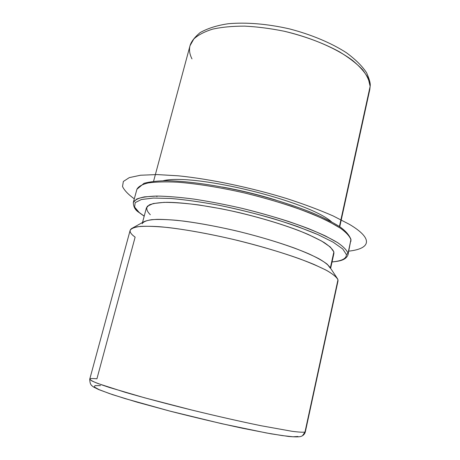 <?xml version="1.0" encoding="UTF-8"?>
<svg xmlns="http://www.w3.org/2000/svg" width="460" height="460" viewBox="0 0 460 460"><rect width="100%" height="100%" fill="white"/><g stroke="black" fill="none" stroke-linecap="round" stroke-linejoin="round"><path stroke-width="0.69" d="M276.011 200.106C258.411 194.649 240.54 190.296 222.398 187.036C240.54 190.296 258.411 194.649 276.011 200.106M156.388 196.058L156.981 196.656M163.185 180.74C193.712 172.971 307.953 200.824 331.487 221.772C307.953 200.824 193.712 172.971 163.185 180.74M142.496 222.49L146.441 207.805L149.299 204.878C153.123 203.395 158.987 202.544 166.911 202.314C184.328 202.417 211.146 206.166 239.694 212.744C261.539 218.04 281.112 223.934 298.413 230.431C308.861 234.64 317.394 238.648 324.007 242.449C329.4 246.054 332.683 249.211 333.862 251.936L330.355 267.927L333.862 251.936L333.891 253.5L330.636 268.358M330.297 268.191L327.296 264.264C323.334 261.194 317.285 257.767 309.149 253.983C291.278 246.203 263.988 237.515 235.302 230.655C213.394 225.653 193.901 222.209 176.818 220.328C166.526 219.449 158.142 219.23 151.685 219.679C146.435 220.484 143.261 221.829 142.169 223.709M337.962 279.789L337.536 278.76C335.662 276.259 331.735 273.326 325.76 269.957L314.013 264.448C295.349 256.645 267.513 247.831 237.774 240.482C207.983 233.318 179.216 228.338 159.051 226.677C149.707 226.107 142.324 226.159 136.896 226.82L131.583 228.557C128.783 230.592 129.967 233.45 135.131 237.124L96.922 378.81C92.414 378.361 90.022 378.476 89.752 379.143L91.672 380.828C95.157 382.496 101.085 384.715 109.451 387.487L144.75 397.842L191.63 410.004C217.137 416.219 240.246 421.458 260.964 425.713L292.014 431.29C298.764 432.159 303.088 432.411 304.986 432.055C303.088 432.411 298.764 432.159 292.014 431.29L260.964 425.713C240.246 421.458 217.137 416.219 191.63 410.004C166.796 403.846 143.583 397.653 125.154 392.294L98.216 383.623C92.989 381.553 90.171 380.058 89.752 379.143L130.145 230.322C131.301 228.419 134.763 227.108 140.524 226.383C147.637 226.05 156.9 226.441 168.32 227.556C186.777 229.764 209.507 233.887 233.41 239.436C257.859 245.393 279.714 251.775 298.971 258.577C310.575 262.942 320.01 267.007 327.278 270.779C333.184 274.292 336.743 277.299 337.962 279.789L304.986 432.055L337.962 279.789L338.002 280.991L305.371 431.704L304.986 432.055L305.371 431.704C304.991 433.395 304.025 434.746 302.473 435.752L304.986 432.055L302.473 435.752L301.001 436.431C299.126 437.017 294.975 437.029 288.541 436.454L271.25 433.855L242.357 428.22C219.213 423.2 195.253 417.548 170.482 411.263L137.321 402.235L112.683 394.691L98.871 389.643L93.978 387.257C91.5 385.526 89.901 384.893 89.752 379.143M131.583 228.557L143.727 221.806C146.458 220.478 150.995 219.656 157.326 219.345C164.663 219.362 173.552 219.96 183.988 221.139C200.939 223.393 219.575 226.935 239.896 231.759C260.159 236.825 278.334 242.259 294.417 248.061C304.233 251.815 312.397 255.375 318.918 258.738C324.398 261.93 328.043 264.741 329.86 267.18L336.99 277.938M100.533 385.612L94.95 385.647L94.265 386.952L98.992 389.591L109.336 393.524L125.114 398.601L169.717 411.05L221.697 423.689L266.484 432.975L282.434 435.614L292.991 436.77L297.959 436.494M370.248 85.301C370.403 82.88 369.179 78.683 366.574 72.714C362.187 66.05 355.442 59.38 346.357 52.693C331.321 42.987 311.414 34.609 289.61 28.928C267.639 23.88 246.071 22.103 228.189 23.747C217.131 25.369 207.77 28.319 200.111 32.597C194.471 37.404 191.101 41.785 190.014 45.736L193.804 39.008C198.168 34.971 204.441 31.688 212.635 29.141C221.858 27.117 232.518 26.116 244.617 26.128C257.318 26.766 270.497 28.468 284.159 31.228C305.014 36.248 323.409 43.09 339.359 51.761C348.933 57.58 356.615 63.503 362.411 69.529C367.022 75.469 369.598 81.075 370.139 86.353L339.434 226.498L370.139 86.353L369.794 89.562L370.248 85.301L370.139 86.353L368.23 78.257C365.079 72.484 359.898 66.585 352.699 60.547C336.726 48.541 311.449 37.57 284.159 31.228C270.497 28.468 257.318 26.766 244.617 26.128C232.518 26.116 221.858 27.117 212.635 29.141C204.441 31.688 198.168 34.971 193.804 39.008L190.014 45.736C188.951 49.91 189.612 54.297 191.987 58.897M139.173 212.474L134.602 207.058L135.182 202.624L141.387 199.519L153.375 198.059L170.896 198.473C185.087 199.72 201.049 201.974 218.776 205.235C246.008 210.761 273.918 218.327 297.419 226.51L317.912 234.588L333.218 242.224L342.729 248.958L346.351 254.466C346.662 258.537 341.895 261.015 332.051 261.907C341.895 261.015 346.662 258.537 346.351 254.466L342.729 248.958L333.218 242.224L317.912 234.588C305.003 229.183 289.995 223.83 272.906 218.534C255.064 213.446 237.026 209.012 218.776 205.235C201.049 201.974 185.087 199.72 170.896 198.473L153.375 198.059L141.387 199.519L135.182 202.624L134.602 207.058L138.609 212.186L144.21 216.114L139.173 212.474M333.862 251.936L330.326 247.02L321.666 241.069L308.039 234.37C286.068 224.98 253.063 215.171 221.484 208.817L199.111 204.993C185.345 203.222 173.656 202.342 164.047 202.36L153.232 203.538L147.436 206.166C146.01 208.552 146.97 211.404 150.322 214.734M350.963 239.413L348.036 253.391L350.963 239.413C349.157 234.853 345.316 230.552 339.44 226.51C332.344 222.099 323.242 217.511 312.15 212.744C293.808 205.419 272.82 198.777 249.182 192.826C218.138 185.409 188.083 181.073 167.17 180.728C157.527 180.843 149.799 181.711 143.986 183.333L136.919 189.267C138.322 186.541 142.088 184.431 148.223 182.942C155.744 181.867 165.468 181.619 177.399 182.183C196.656 183.655 220.242 187.421 244.921 193.062C269.6 199.048 293.101 206.379 312.162 213.958C323.932 218.994 333.448 223.802 340.699 228.384C346.529 232.731 349.945 236.566 350.945 239.89C349.945 236.566 346.529 232.731 340.699 228.384L328.601 221.392C318.332 216.447 306.141 211.473 292.025 206.477C277.075 201.589 261.372 197.116 244.921 193.062C220.242 187.421 196.656 183.655 177.399 182.183C165.468 181.619 155.744 181.867 148.223 182.942C142.088 184.431 138.322 186.541 136.919 189.267L133.32 202.469L136.608 199.082C140.99 197.351 147.746 196.339 156.877 196.052C167.325 196.236 179.659 197.242 193.884 199.082C208.932 201.394 224.716 204.418 241.23 208.15C266.001 214.159 289.622 221.386 308.809 228.752C320.666 233.623 330.257 238.24 337.588 242.604C343.493 246.721 346.978 250.315 348.036 253.391L346.351 254.466L348.036 253.391L347.996 254.8L348.036 253.391C346.978 250.315 343.493 246.721 337.588 242.604L325.375 235.922C315.019 231.161 302.743 226.343 288.546 221.455C273.516 216.654 257.744 212.221 241.23 208.15C224.716 204.418 208.932 201.394 193.884 199.082C179.659 197.242 167.325 196.236 156.877 196.052L144.457 196.874C138.368 198.122 134.659 199.991 133.32 202.469C133.365 206.73 135.159 209.996 138.696 212.261L144.187 216.194M350.945 239.89L350.876 241.425L350.945 239.89M134.309 198.858C128.237 194.442 124.303 190.325 122.515 186.507L123.349 181.476L129.294 177.617L140.564 175.225L157.073 174.57L178.325 175.818C210.134 179.038 250.93 187.548 286.948 198.628C304.365 204.303 319.757 210.07 333.126 215.93L349.422 224.342C374.256 239.056 370.11 248.802 348.789 251.143M190.014 45.736L153.559 181.326M370.248 85.399L369.794 89.562L339.756 226.717M350.968 239.499L347.996 254.8C345.65 260.642 338.577 261.2 332.034 261.987"/></g></svg>
